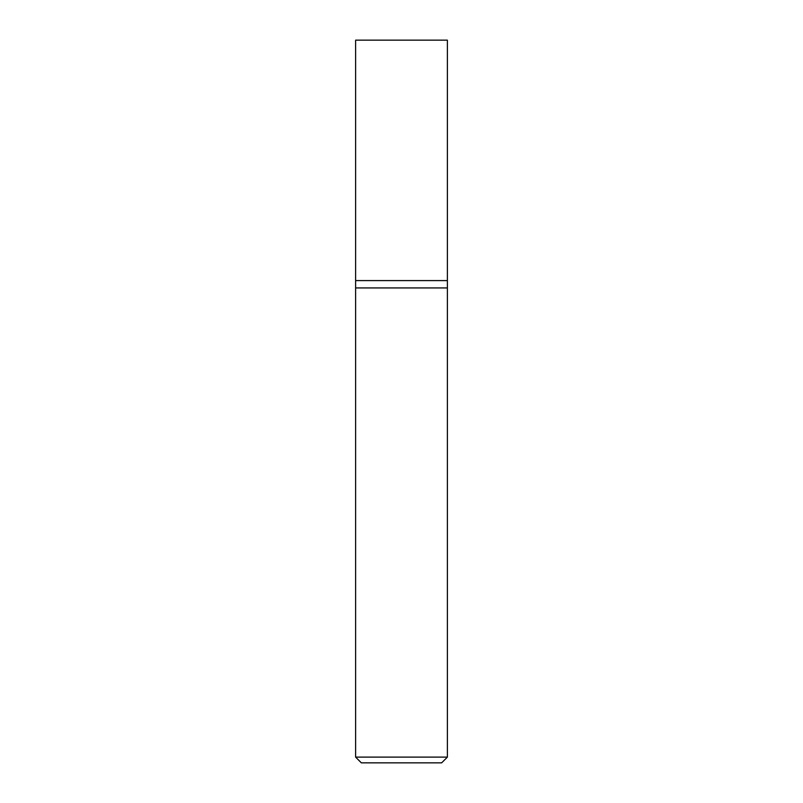 <?xml version="1.0" encoding="UTF-8"?>
<svg xmlns="http://www.w3.org/2000/svg" width="803" height="803" viewBox="0 0 803 803"><rect width="100%" height="100%" fill="white"/><g stroke="black" fill="none" stroke-linecap="round" stroke-linejoin="round"><path stroke-width="0.6" stroke-dasharray="4.01 3.01" d="M355.619 757.119L447.381 757.119M447.381 287.936L355.619 287.936L447.381 287.936M441.65 762.85L361.35 762.85M355.619 280.588L447.381 280.588L355.619 280.588M355.619 40.15L447.381 40.15"/><path stroke-width="1.2" d="M447.381 757.119L447.381 280.588L355.619 280.588L355.619 757.119L361.35 762.85L441.65 762.85L447.381 757.119L355.619 757.119M355.619 287.936L447.381 287.936L355.619 287.936M447.381 280.588L447.381 40.15L355.619 40.15L355.619 280.588L447.381 280.588"/></g></svg>

